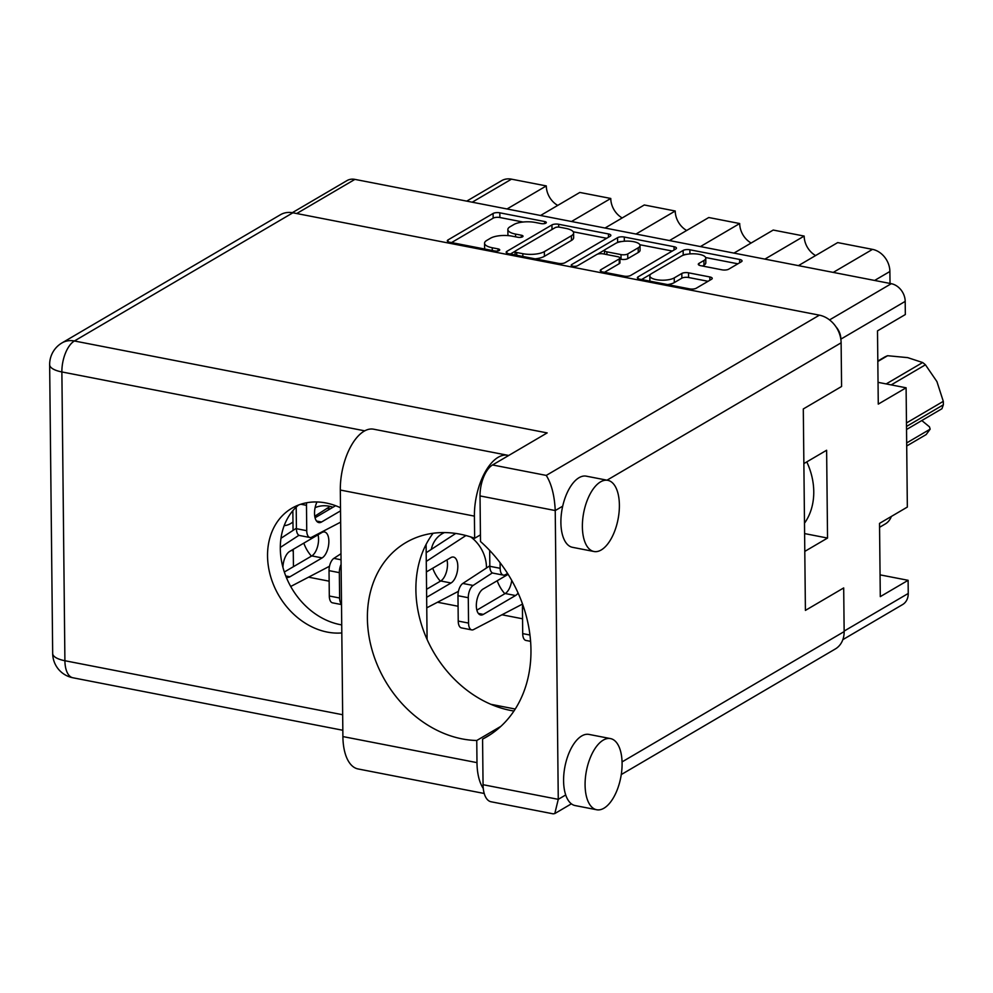 <?xml version="1.0" encoding="UTF-8"?>
<svg xmlns="http://www.w3.org/2000/svg" width="993" height="993" viewBox="0 0 993 993"><rect width="100%" height="100%" fill="white"/><g stroke="black" fill="none" stroke-linecap="round" stroke-linejoin="round"><path stroke-width="1.49" d="M702.523 266.037L703.975 265.181L703.925 260.489A13.12 4.506 -0.6 0 0 705.762 258.155A13.12 4.506 -0.6 0 0 696.093 253.923A13.12 4.506 -0.6 0 0 681.359 256.095L651.669 273.522A13.12 4.506 -0.6 0 0 649.819 275.855L649.869 280.547A13.12 4.506 -0.6 0 0 650.005 281.168M649.819 275.855A13.12 4.506 -0.6 0 0 656.249 279.641A13.12 4.506 -0.6 0 0 674.235 277.903L681.819 273.46A4.903 1.688 -0.6 0 1 688.534 272.814L709.846 276.96A4.903 1.688 -0.6 0 1 712.242 278.375A4.903 1.688 -0.6 0 1 711.559 279.244L696.267 288.218A4.903 1.688 -0.6 0 1 689.552 288.864L639.765 279.182A4.903 1.688 -0.6 0 1 637.369 277.767A4.903 1.688 -0.6 0 1 638.052 276.886L683.147 250.435A4.903 1.688 -0.6 0 1 689.874 249.777L739.661 259.458A4.903 1.688 -0.6 0 1 742.056 260.874A4.903 1.688 -0.6 0 1 741.374 261.755L728.713 269.177A4.903 1.688 -0.6 0 1 721.998 269.823L700.686 265.677A4.903 1.688 -0.6 0 1 698.29 264.262A4.903 1.688 -0.6 0 1 698.973 263.393L703.925 260.489M572.899 266.186A3.438 1.179 -0.6 0 0 577.603 265.727L596.644 254.556A4.903 1.688 -0.6 0 1 603.372 253.898L617.509 256.653A4.903 1.688 -0.6 0 1 619.905 258.068A4.903 1.688 -0.6 0 1 619.222 258.937L600.926 269.674A4.903 1.688 -0.6 0 0 600.244 270.543A4.903 1.688 -0.6 0 0 602.639 271.958L623.952 276.104A4.903 1.688 -0.6 0 0 630.667 275.458L675.774 248.995A4.903 1.688 -0.6 0 0 676.456 248.126A4.903 1.688 -0.6 0 0 674.061 246.711L624.274 237.029A4.903 1.688 -0.6 0 0 617.547 237.675L571.707 264.572A3.438 1.179 -0.6 0 0 571.223 265.181A3.438 1.179 -0.6 0 0 572.899 266.186M284.184 525.657A23.249 18.73 -120.4 0 0 290.626 523.596A23.249 18.73 -120.4 0 0 292.972 521.908M497.208 580.756A32.496 26.19 -120.4 0 0 504.829 593.74M521.685 604.501A32.496 26.19 -120.4 0 0 522.728 604.762M432.737 568.219A32.496 26.19 -120.4 0 0 440.358 581.203M457.214 591.977A32.496 26.19 -120.4 0 0 458.257 592.225M486.458 568.008A32.496 26.19 -120.4 0 0 486.458 567.251A32.496 26.19 -120.4 0 0 470.694 536.915M303.808 543.146A32.496 26.19 -120.4 0 0 311.417 556.13M328.273 566.904A32.496 26.19 -120.4 0 0 329.328 567.152M565.067 262.698L610.174 236.235A4.903 1.688 -0.6 0 0 610.856 235.366A4.903 1.688 -0.6 0 0 608.461 233.951L558.674 224.269A4.903 1.688 -0.6 0 0 551.947 224.914L506.852 251.378A4.903 1.688 -0.6 0 0 506.169 252.247A4.903 1.688 -0.6 0 0 508.565 253.674L558.351 263.344A4.903 1.688 -0.6 0 0 565.067 262.698M292.327 212.676L346.967 180.614A16 12.897 59.6 0 1 354.898 179.385L891.28 283.688A16 12.897 59.6 0 1 905.194 301.388L905.331 314.545L877.502 330.868L878.271 404.114L906.1 387.791L878.048 382.342M535.339 222.469L541.135 223.599A3.438 1.179 -0.6 0 0 544.598 223.574A3.438 1.179 -0.6 0 0 546.324 222.531A3.438 1.179 -0.6 0 0 544.648 221.538L499.827 212.825A4.903 1.688 -0.6 0 0 493.099 213.47L448.004 239.934A4.903 1.688 -0.6 0 0 447.309 240.802A4.903 1.688 -0.6 0 0 449.717 242.23L494.539 250.944A3.438 1.179 -0.6 0 0 498.002 250.919A3.438 1.179 -0.6 0 0 499.727 249.876A3.438 1.179 -0.6 0 0 498.052 248.883L492.243 247.753A15.702 5.387 -0.6 0 1 484.559 243.211A15.702 5.387 -0.6 0 1 486.769 240.43L490.517 238.221A15.702 5.387 -0.6 0 1 512.04 236.148L517.837 237.265A3.438 1.179 -0.6 0 0 521.3 237.253A3.438 1.179 -0.6 0 0 523.026 236.21A3.438 1.179 -0.6 0 0 521.35 235.217L515.541 234.087A15.702 5.387 -0.6 0 1 507.857 229.544A15.702 5.387 -0.6 0 1 510.067 226.752L513.828 224.555A15.702 5.387 -0.6 0 1 535.339 222.469M906.1 387.791L907.341 507.063L879.525 523.385L880.295 596.632L908.111 580.309L880.059 574.86M908.111 580.309L908.247 593.454A16 12.897 59.6 0 1 902.587 604.576L842.846 639.641M840.872 339.42L840.872 339.134A16 12.897 -120.4 0 0 836.044 326.896M804.789 551.4L827.541 538.057L826.623 450.251L803.871 463.594M333.003 507.224A32.496 26.19 -120.4 0 0 315.091 507.708M444.492 532.571A32.496 26.19 -120.4 0 0 442.084 533.787A32.496 26.19 -120.4 0 0 431.285 549.402M293.444 566.68L293.258 549.328M293.059 530.386L292.848 510.712M308.562 577.169L329.142 581.178M437.491 602.242L458.083 606.251M501.961 614.779L522.554 618.788M293.27 550.867L291.297 550.482M827.541 538.057L804.603 533.589M507.026 208.977L546.299 185.927L511.482 179.162L472.209 202.2M540.552 215.493L579.825 192.443L610.769 198.463L571.496 221.513M557.731 205.414A19.5 15.714 59.6 0 1 546.299 185.927M605.022 228.03L644.283 204.98L675.228 211L635.967 234.05M622.189 217.951A19.5 15.714 59.6 0 1 610.769 198.463M669.481 240.567L708.754 217.517L739.698 223.537A19.5 15.714 -120.4 0 0 751.13 243.024M686.659 230.488A19.5 15.714 59.6 0 1 675.228 211M700.437 246.574L739.698 223.537M733.951 253.103L773.224 230.053L804.169 236.073A19.5 15.714 -120.4 0 0 815.601 255.561M764.895 259.111L804.169 236.073M798.422 265.64L837.695 242.59L872.512 249.367A19.997 16.111 59.6 0 1 889.889 271.486L874.622 280.448M890.026 283.452L889.889 271.486M891.354 516.434A19.997 16.111 59.6 0 1 885.322 523.932L879.562 527.308M466.722 201.132L501.564 180.701A19.997 16.111 59.6 0 1 511.482 179.162M507.857 229.544L507.907 234.236A15.702 5.387 -0.6 0 0 508.478 235.639M484.559 243.211L484.609 247.915A15.702 5.387 -0.6 0 0 485.006 249.094M523.075 222.035L499.876 217.517A4.903 1.688 -0.6 0 0 493.149 218.175L451.542 242.577M515.119 251.254L510.39 254.022M606.673 238.283L573.209 231.779M559.804 227.223A3.438 1.179 -0.6 0 0 555.099 227.682L515.516 250.906A3.438 1.179 -0.6 0 0 515.032 251.527A3.438 1.179 -0.6 0 0 516.72 252.52L522.827 253.699A15.702 5.387 -0.6 0 0 544.35 251.626L571.409 235.751A15.702 5.387 -0.6 0 0 573.606 232.958A15.702 5.387 -0.6 0 0 565.923 228.415L559.804 227.223M535.153 258.838A15.702 5.387 -0.6 0 0 544.4 256.318L544.35 251.626M573.606 232.958L573.656 237.65A15.702 5.387 -0.6 0 1 571.459 240.443L544.4 256.318M639.852 244.737L672.273 251.043M604.476 272.318L619.272 263.642A4.903 1.688 -0.6 0 0 619.955 262.76L619.905 258.068M597.438 254.208L604.663 249.963M616.827 242.826L617.596 242.366L617.547 237.675M638.201 247.803A13.12 4.506 -0.6 0 0 640.038 245.47A13.12 4.506 -0.6 0 0 630.369 241.237A13.12 4.506 -0.6 0 0 615.623 243.422L605.171 249.553A4.903 1.688 -0.6 0 0 604.476 250.422A4.903 1.688 -0.6 0 0 606.884 251.85L621.01 254.593A4.903 1.688 -0.6 0 0 627.737 253.947L638.201 247.803L638.251 252.507A13.12 4.506 -0.6 0 0 640.088 250.174L640.038 245.47M638.251 252.507L627.787 258.639A4.903 1.688 -0.6 0 1 621.059 259.285L619.917 259.061M621.829 241.51A4.903 1.688 -0.6 0 0 617.596 242.366M703.975 265.181A13.12 4.506 -0.6 0 0 705.812 262.847L705.762 258.155M667.569 284.594A13.12 4.506 -0.6 0 0 674.284 282.608L674.235 277.903M708.059 281.292L688.583 277.506A4.903 1.688 -0.6 0 0 681.868 278.152L674.284 282.608M687.057 254.27A4.903 1.688 -0.6 0 0 683.196 255.127L682.551 255.511M650.75 274.167L641.602 279.542M737.873 263.803L705.626 257.535M508.664 455.502A47.49 22.913 -79 0 0 507.721 455.278A47.49 22.913 -79 0 0 474.406 516.124L474.642 538.268A108.982 87.831 -120.4 0 0 460.007 534.172A108.982 87.831 -120.4 0 0 405.938 542.55A108.982 87.831 -120.4 0 0 372.152 650.303A108.982 87.831 -120.4 0 0 462.155 738.904A108.982 87.831 -120.4 0 0 476.752 740.493L476.988 762.636L342.895 736.57A47.49 22.913 -79 0 0 358.076 768.954L484.224 793.481M433.085 533.266A108.982 87.831 -120.4 0 0 426.618 638.387A108.982 87.831 -120.4 0 0 510.65 710.454A108.982 87.831 -120.4 0 0 513.952 711.025M500.894 726.33L476.752 740.493M600.529 481.878A36.244 17.489 101 0 0 582.68 519.749A36.244 17.489 101 0 0 593.963 551.5A36.244 17.489 101 0 0 601.237 549.961A36.244 17.489 101 0 0 619.086 512.078A36.244 17.489 101 0 0 607.803 480.339A36.244 17.489 101 0 0 600.529 481.878M607.803 480.339L586.317 476.168A36.244 17.489 101 0 0 579.043 477.695A36.244 17.489 101 0 0 562.696 506.182A36.244 17.489 101 0 0 572.477 547.317L593.963 551.5M603.235 740.133A36.244 17.489 101 0 0 585.386 778.015A36.244 17.489 101 0 0 596.669 809.754A36.244 17.489 101 0 0 603.943 808.215A36.244 17.489 101 0 0 621.792 770.332A36.244 17.489 101 0 0 610.509 738.593A36.244 17.489 101 0 0 603.235 740.133M610.509 738.593L589.023 734.423A36.244 17.489 101 0 0 581.737 735.95A36.244 17.489 101 0 0 565.712 794.959A36.244 17.489 101 0 0 575.183 805.571L596.669 809.754M340.5 507.758A68.74 55.397 -120.4 0 0 325.965 502.967A68.74 55.397 -120.4 0 0 291.855 508.242A68.74 55.397 -120.4 0 0 270.543 576.213A68.74 55.397 -120.4 0 0 327.318 632.094A68.74 55.397 -120.4 0 0 341.803 632.938M341.729 624.895A68.74 55.397 59.6 0 1 340.078 624.597A68.74 55.397 59.6 0 1 284.681 573.048A68.74 55.397 59.6 0 1 298.545 505.027M483.268 788.454A47.49 22.913 -79 0 1 476.988 762.636M565.712 794.959L558.265 799.34L555.236 510.551L480.029 495.929L480.5 541.52A124.969 100.715 -120.4 0 1 486.756 736.831A124.969 100.715 -120.4 0 1 482.573 739.127L483.057 784.706L558.265 799.34L554.789 813.565L553.175 813.838L491.038 801.761A24.999 12.065 -79 0 1 483.057 784.706M292.898 212.787L74.401 340.984A24.999 20.145 -120.4 0 0 62 342.908L280.498 214.699A24.999 20.145 59.6 0 1 292.898 212.787L819.386 315.166A24.999 20.145 59.6 0 1 841.121 342.821L841.58 386.488L803.3 408.955L805.41 610.397L843.69 587.93L844.149 631.598A24.999 20.145 59.6 0 1 835.312 648.975L621.27 774.565M480.029 495.929A24.999 12.065 -79 0 1 492.54 464.96L547.168 432.911L74.401 340.984A24.999 12.065 -79 0 0 61.876 371.953L64.905 660.73L342.659 714.737M427.089 639.467L426.096 544.437M515.243 709.039L490.852 704.298M490.803 734.286L482.573 739.127M492.54 464.96L546.262 475.411C551.549 483.939 554.541 495.656 555.236 510.551L562.696 506.182M474.406 516.124L340.314 490.046A47.49 22.913 -79 0 1 373.629 429.199L507.721 455.278M340.314 490.046L342.895 736.57M480.438 534.867L474.642 538.268M298.967 535.277L280.299 547.453M290.713 586.478L329.502 566.258M286.133 576.921A13.492 6.517 101 0 0 287.238 577.355A13.492 6.517 101 0 0 289.944 576.784L322.117 557.917A13.492 6.517 101 0 0 328.757 543.804A13.492 6.517 101 0 0 324.55 531.987A13.492 6.517 101 0 0 321.844 532.558L289.683 551.425A13.492 6.517 101 0 0 282.931 567.351M330.135 506.405L314.744 516.248M296.423 528.202L280.969 538.28M284.333 572.018L311.802 555.906A13.492 6.517 101 0 0 318.021 534.805M330.173 508.888L326.958 508.267M306.626 502.768A9.992 4.828 101 0 0 306.477 505.338L306.738 530.696A9.992 4.828 101 0 0 309.94 537.511A9.992 4.828 101 0 0 311.765 537.188L340.649 522.144M317.003 501.961A13.492 6.517 101 0 0 318.84 522.579A13.492 6.517 101 0 0 321.546 522.008L340.525 510.874M296.199 507.138L296.423 528.686A9.992 4.828 101 0 0 299.625 535.512L309.94 537.511M315.054 517.763L335.609 505.698M500.087 562.696L500.149 568.306A9.992 4.828 101 0 0 503.339 575.121A9.992 4.828 101 0 0 505.164 574.798L507.622 573.52M489.661 550.407L489.834 566.295A9.992 4.828 101 0 0 493.024 573.122L503.339 575.121M341.096 564.396A9.992 4.828 101 0 0 339.345 572.651L339.618 598.009A9.992 4.828 101 0 0 341.505 604.129M340.984 553.722L333.859 558.376A9.992 4.828 101 0 0 329.031 570.64L329.304 595.999A9.992 4.828 101 0 0 332.494 602.825L341.505 604.576M465.928 535.537L426.27 561.405M426.754 607.84L458.431 591.332M426.655 597.302L451.045 582.99A13.492 6.517 101 0 0 457.699 568.877A13.492 6.517 101 0 0 453.491 557.061A13.492 6.517 101 0 0 450.785 557.632L426.382 571.943M455.737 533.452L426.183 552.729M426.568 589.296L440.731 580.979A13.492 6.517 101 0 0 446.962 559.878M492.367 572.887L473.115 585.448A9.992 4.828 101 0 0 468.286 597.724L468.547 623.083A9.992 4.828 101 0 0 471.749 629.897A9.992 4.828 101 0 0 473.574 629.574L522.541 604.054M508.131 574.339L483.094 589.035A13.492 6.517 101 0 0 476.441 603.148A13.492 6.517 101 0 0 480.649 614.965A13.492 6.517 101 0 0 483.355 614.394L515.516 595.527A13.492 6.517 101 0 0 518.11 593.044M489.822 565.811L462.8 583.45A9.992 4.828 101 0 0 457.972 595.713L458.232 621.072A9.992 4.828 101 0 0 461.435 627.899L471.749 629.897M476.863 610.149L505.201 593.516A13.492 6.517 101 0 0 511.73 580.409M522.752 604.638A9.992 4.828 101 0 0 522.442 608.25L522.703 633.608A9.992 4.828 101 0 0 525.905 640.435L530.597 641.341M806.775 461.894A62.485 50.358 59.6 0 1 813.764 491.56A62.485 50.358 59.6 0 1 804.491 523.199M906.46 422.968L943.3 401.346A43.99 35.45 59.6 0 1 943.35 403.096A43.99 35.45 59.6 0 1 943.338 404.834L906.497 426.456M943.338 404.834L941.96 408.719L906.535 429.51M921.802 420.548L929.46 426.829L930.168 429.15L926.171 434.574L906.708 445.994M943.3 401.346L936.92 381.585L925.439 364.803L891.205 384.899M886.19 383.919L922.658 362.532L907.701 357.629L887.63 355.717L877.824 361.477M922.658 362.532A43.99 35.45 59.6 0 1 925.439 364.803M877.824 361.067L884.887 356.921A43.99 35.45 59.6 0 1 887.63 355.717M906.671 442.94L930.168 429.15M354.898 179.385L296.721 213.532M829.552 319.907L891.28 283.688M905.194 301.388L840.872 339.134M844.149 631.076L908.247 593.454M833.239 272.405L872.512 249.367M515.578 236.831L515.541 234.087M521.375 237.228L521.35 235.217M492.28 250.497L492.243 247.753M498.064 250.906L498.052 248.883M448.017 241.659L448.004 239.934M493.149 218.175L493.099 213.47M499.876 217.517L499.827 212.825M544.673 223.562L544.648 221.538M506.877 253.103L506.852 251.378M551.996 229.507L551.947 224.914M558.699 227.099L558.674 224.269M608.486 237.228L608.461 233.951M516.745 255.263L516.72 252.52M522.864 256.455L522.827 253.699M571.459 240.443L571.409 235.751M624.324 241.225L624.274 237.029M674.086 249.975L674.061 246.711M600.951 271.399L600.926 269.674M619.272 263.642L619.222 258.937M571.72 265.789L571.707 264.572M606.909 254.593L606.884 251.85M621.059 259.285L621.01 254.593M627.787 258.639L627.737 253.947M698.998 265.119L698.973 263.393M681.868 278.152L681.819 273.46M688.583 277.506L688.534 272.814M709.871 280.225L709.846 276.96M638.077 278.623L638.052 276.886M683.196 255.127L683.147 250.435M689.924 253.91L689.874 249.777M739.686 262.735L739.661 259.458M841.121 342.821L607.008 480.19M622.065 761.904L844.149 631.598M364.754 430.838L61.876 371.953A24.999 8.577 179.4 0 1 49.65 364.716L52.679 653.506A24.999 24.999 0 0 0 72.899 677.772L342.821 730.265M546.262 475.411L819.386 315.166M72.899 677.772A24.999 12.065 101 0 1 64.905 660.73A24.999 8.577 179.4 0 1 52.679 653.506M289.944 576.784L285.761 575.965M322.117 557.917L311.802 555.906M306.477 505.338L300.792 504.233M306.738 530.696L296.423 528.686M321.546 522.008L316.544 521.04M500.149 568.306L489.834 566.295M339.345 572.651L329.031 570.64M341.046 559.767L333.859 558.376M339.618 598.009L329.304 595.999M451.045 582.99L440.731 580.979M468.286 597.724L457.972 595.713M473.115 585.448L462.8 583.45M468.547 623.083L458.232 621.072M483.355 614.394L478.353 613.426M515.516 595.527L505.201 593.516M524.081 608.572L522.442 608.25M529.964 635.024L522.703 633.608M515.069 254.94L515.032 251.527M604.514 254.121L604.476 250.422M554.789 813.565L571.385 803.821M62 342.908A24.999 24.999 0 0 0 49.65 364.716"/></g></svg>
